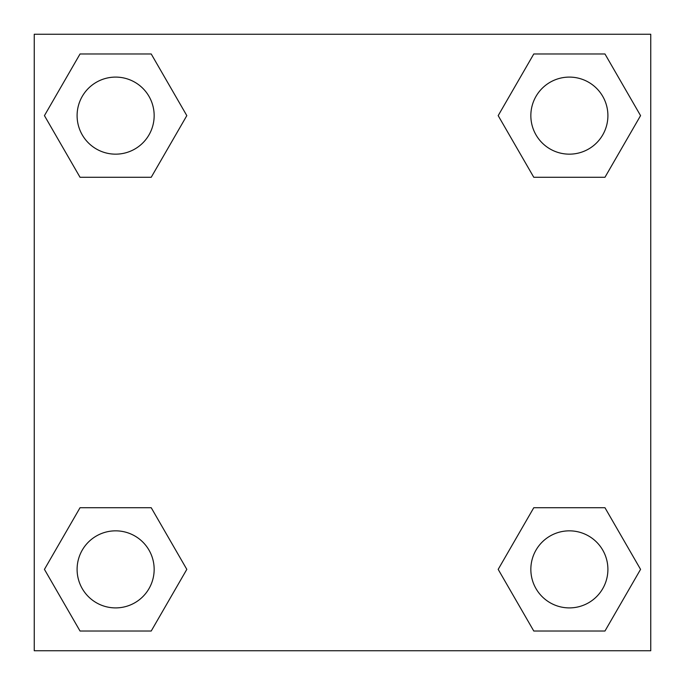 <?xml version="1.0" encoding="UTF-8"?>
<svg xmlns="http://www.w3.org/2000/svg" width="685" height="685" viewBox="0 0 685 685"><rect width="100%" height="100%" fill="white"/><g stroke="black" fill="none" stroke-linecap="round" stroke-linejoin="round"><path stroke-width="1.03" d="M604.966 177.278L533.778 177.278L604.966 177.278L640.561 115.628L604.966 177.278L533.778 177.278L498.183 115.628L533.778 53.978L498.183 115.628M80.034 53.978L151.222 53.978L80.034 53.978L151.222 53.978L186.817 115.628L151.222 177.278L80.034 177.278L151.222 177.278L80.034 177.278L44.439 115.628L80.034 53.978L44.439 115.628M80.034 507.722L151.222 507.722L80.034 507.722L44.439 569.372L80.034 507.722L151.222 507.722L186.817 569.372L151.222 631.022L80.034 631.022L151.222 631.022L80.034 631.022L44.439 569.372M556.083 507.722L533.778 507.722L556.083 507.722L533.778 507.722L498.183 569.372L533.778 507.722L604.966 507.722L533.778 507.722L604.966 507.722L640.561 569.372L604.966 631.022L533.778 631.022L604.966 631.022L533.778 631.022L498.183 569.372M650.75 34.25L34.25 34.25L34.25 650.75L650.75 650.75L650.75 34.25M533.778 53.978L604.966 53.978L533.778 53.978L604.966 53.978L640.561 115.628M607.903 569.372A38.531 38.531 0 0 0 550.106 536.004A38.531 38.531 0 0 0 550.106 602.74A38.531 38.531 0 0 0 607.903 569.372M154.159 569.372A38.531 38.531 0 0 0 96.362 536.004A38.531 38.531 0 0 0 96.362 602.74A38.531 38.531 0 0 0 154.159 569.372M607.903 115.628A38.531 38.531 0 0 0 550.106 82.26A38.531 38.531 0 0 0 550.106 148.996A38.531 38.531 0 0 0 607.903 115.628M154.159 115.628A38.531 38.531 0 0 0 96.362 82.26A38.531 38.531 0 0 0 96.362 148.996A38.531 38.531 0 0 0 154.159 115.628M128.917 507.722L151.222 507.722M556.083 177.278L533.778 177.278M151.222 177.278L128.917 177.278"/></g></svg>
